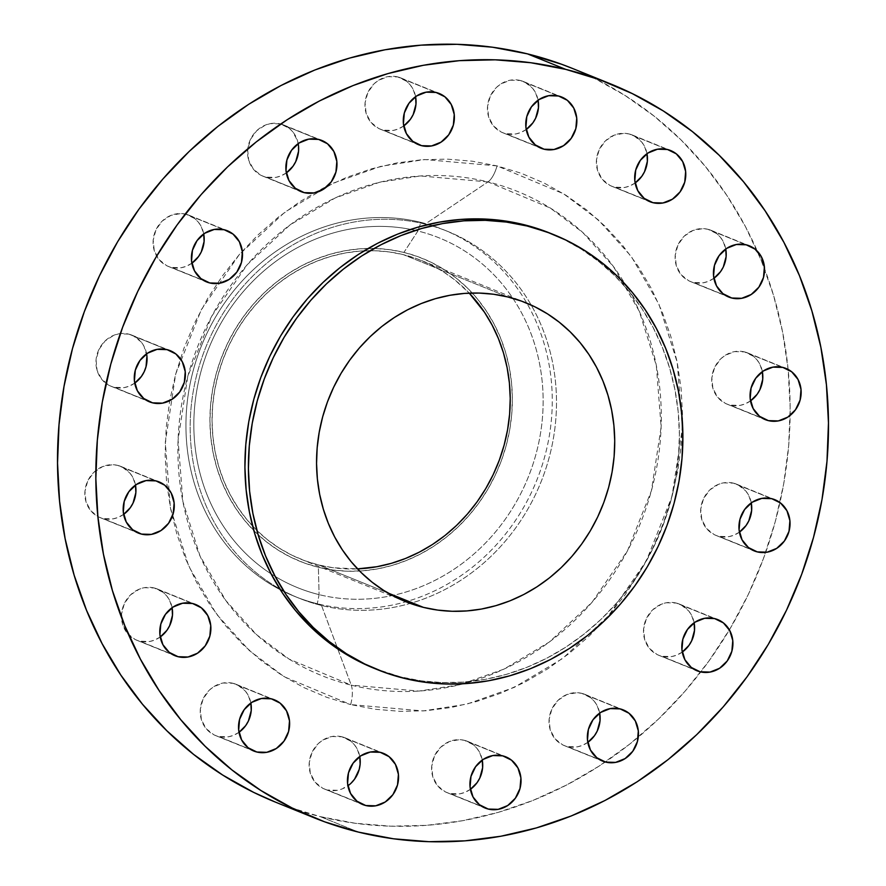 <?xml version="1.0" encoding="UTF-8"?>
<svg xmlns="http://www.w3.org/2000/svg" width="886" height="886" viewBox="0 0 886 886"><rect width="100%" height="100%" fill="white"/><g stroke="black" fill="none" stroke-linecap="round" stroke-linejoin="round"><path stroke-width="0.66" stroke-dasharray="4.43 3.32" d="M350.657 704.591A20.71 8.384 -76.2 0 0 351.244 685.144L289.069 659.084L256.563 634.664L225.819 600.542L199.992 555.921L182.881 501.52L178.086 440.076L187.777 376.384L211.743 316.202L247.227 264.692L289.899 225.022L335.207 197.943L379.474 182.306L420.329 175.96L487.976 181.896A20.71 8.384 -76.2 0 0 497.024 165.892L424.615 159.535L380.88 166.324L333.49 183.059L284.993 212.053L239.32 254.515L201.332 309.657L175.683 374.08L165.305 442.258L170.444 508.021L188.762 566.265L216.405 614.02L249.32 650.545L284.107 676.694L350.657 704.591L326.69 697.293L303.654 687.481L281.781 675.232L261.27 660.679L242.321 643.956L225.133 625.217L209.849 604.651L196.626 582.445L185.595 558.833L176.857 534.025L170.489 508.265L166.568 481.807L165.128 454.895L166.18 427.794L169.713 400.771L175.683 374.08L184.055 347.965L194.732 322.703L207.612 298.527L222.585 275.657L239.486 254.326L258.169 234.746L278.437 217.081L300.121 201.532L322.98 188.231L346.825 177.3L371.4 168.861L396.485 162.991L421.836 159.735L447.208 159.137L472.349 161.197L497.024 165.892L520.99 173.18L544.026 182.992L565.91 195.241L586.421 209.794L605.36 226.528L622.559 245.267L637.842 265.833L651.066 288.028L662.097 311.65L670.835 336.447L677.192 362.208L681.112 388.677L682.552 415.578L681.511 442.679L677.978 469.713L671.998 496.404L663.625 522.507L652.949 547.781L640.069 571.957L625.106 594.827L608.195 616.147L589.522 635.738L569.244 653.392L547.57 668.952L524.7 682.253L500.867 693.173L476.28 701.612L451.195 707.493L425.845 710.749L400.483 711.347L375.343 709.287L350.657 704.591L423.076 710.937L466.8 704.148L514.19 687.414L562.688 658.431L608.361 615.958L646.348 560.827L671.998 496.404L682.375 428.215L677.236 362.452L658.929 304.219L631.275 256.453L598.36 219.927L563.585 193.79L497.024 165.892A20.71 8.384 103.8 0 1 487.976 181.896A261.115 238.356 -67.9 0 1 651.432 490.667A261.115 238.356 -67.9 0 1 351.244 685.144L321.529 605.47L317.299 603.754L319.093 594.639L318.373 567.273A163.367 149.125 112.1 0 0 506.183 445.592A163.367 149.125 112.1 0 0 403.916 252.41L417.893 231.002A188.674 172.227 -67.9 0 1 536.008 454.108A188.674 172.227 -67.9 0 1 319.093 594.639A188.674 172.227 112.1 0 0 536.008 454.108A188.674 172.227 112.1 0 0 417.893 231.002L420.916 222.386A197.877 180.633 -67.9 0 1 526.838 303.189A197.877 180.633 -67.9 0 1 405.899 601.749A197.877 180.633 -67.9 0 1 317.299 603.754A197.877 180.633 112.1 0 0 405.899 601.749A197.877 180.633 112.1 0 0 526.838 303.189A197.877 180.633 112.1 0 0 443.41 229.662A197.877 180.633 112.1 0 0 420.916 222.386L425.147 224.092A197.877 180.633 -67.9 0 1 427.351 224.656A197.877 180.633 -67.9 0 1 447.629 231.379A197.877 180.633 -67.9 0 1 531.157 305.05A197.877 180.633 -67.9 0 1 517.734 525.055A197.877 180.633 -67.9 0 1 321.529 605.47A197.877 180.633 112.1 0 0 517.734 525.055A197.877 180.633 112.1 0 0 531.157 305.05A197.877 180.633 112.1 0 0 427.351 224.656A197.877 180.633 112.1 0 0 425.147 224.092L487.976 181.896L425.147 224.092A197.877 180.633 112.1 0 0 205.452 348.12A197.877 180.633 112.1 0 0 279.799 588.891A197.877 180.633 112.1 0 0 321.529 605.47L351.244 685.144A261.115 238.356 -67.9 0 1 187.777 376.384A261.115 238.356 -67.9 0 1 487.976 181.896L550.151 207.966L582.645 232.387L613.389 266.509L639.216 311.119L656.327 365.53L661.122 426.963L651.432 490.667L627.465 550.837L591.981 602.347L549.32 642.029L504.012 669.107L459.745 684.745L418.89 691.08L351.244 685.144A20.71 8.384 103.8 0 1 350.657 704.591M707.903 229.286A27.61 25.207 112.1 0 0 676.683 248.124A27.61 25.207 112.1 0 0 690.305 281.482A27.61 25.207 112.1 0 0 693.439 282.501L725.656 295.547L688.799 280.807L681.046 274.66L676.273 265.645L675.221 255.157L678.034 244.769L684.302 236.086L693.062 230.404L702.975 228.61L707.903 229.286L716.73 233.616L720.296 237.127L723.12 241.346L725.756 249.01A27.61 25.207 112.1 0 0 711.037 230.294A27.61 25.207 112.1 0 0 707.903 229.286L746.211 244.802L707.903 229.286M744.517 351.897A27.61 25.207 112.1 0 0 713.296 370.736A27.61 25.207 112.1 0 0 726.919 404.094A27.61 25.207 112.1 0 0 730.053 405.112L762.27 418.159L725.412 403.418L717.649 397.271L712.887 388.267L711.835 377.768L714.648 367.391L720.916 358.697L725.058 355.419L734.583 351.609L744.517 351.897L753.344 356.238L756.91 359.738L759.734 363.958L762.37 371.622A27.61 25.207 112.1 0 0 747.651 352.916A27.61 25.207 112.1 0 0 744.517 351.897L782.825 367.413L744.517 351.897M733.409 483.147A27.61 25.207 112.1 0 0 702.188 501.985A27.61 25.207 112.1 0 0 715.81 535.343A27.61 25.207 112.1 0 0 718.945 536.362L751.162 549.42L714.304 534.679L706.552 528.521L701.778 519.517L700.726 509.018L703.55 498.641L709.808 489.947L718.568 484.277L723.474 482.859L733.409 483.147L738.049 484.841L745.813 490.988L748.626 495.219L751.273 502.871A27.61 25.207 112.1 0 0 736.543 484.166A27.61 25.207 112.1 0 0 733.409 483.147L771.717 498.674L733.409 483.147M676.273 603.056A27.61 25.207 112.1 0 0 645.052 621.894A27.61 25.207 112.1 0 0 658.675 655.252A27.61 25.207 112.1 0 0 661.82 656.271L694.037 669.329L657.168 654.588L649.416 648.43L644.643 639.426L643.59 628.927L646.415 618.55L652.683 609.856L661.432 604.186L666.338 602.768L676.273 603.056L680.913 604.75L688.677 610.897L691.49 615.128L694.137 622.78A27.61 25.207 112.1 0 0 679.407 604.075A27.61 25.207 112.1 0 0 676.273 603.056L714.592 618.583L676.273 603.056M581.814 693.361A27.61 25.207 112.1 0 0 550.594 712.2A27.61 25.207 112.1 0 0 564.216 745.569A27.61 25.207 112.1 0 0 567.35 746.577L599.567 759.634L562.71 744.893L554.957 738.736L550.184 729.732L549.132 719.244L551.945 708.855L558.213 700.173L566.974 694.491L576.886 692.697L581.814 693.361L590.641 697.703L594.207 701.203L597.031 705.433L599.667 713.086A27.61 25.207 112.1 0 0 584.948 694.38A27.61 25.207 112.1 0 0 581.814 693.361L620.122 708.889L581.814 693.361M464.397 740.331A27.61 25.207 112.1 0 0 433.176 759.169A27.61 25.207 112.1 0 0 446.799 792.527A27.61 25.207 112.1 0 0 449.944 793.546L482.161 806.592L445.293 791.851L437.54 785.705L432.767 776.69L431.715 766.202L434.539 755.813L440.807 747.131L449.556 741.449L459.48 739.655L464.397 740.331L473.235 744.661L476.801 748.172L479.614 752.391L482.261 760.055A27.61 25.207 112.1 0 0 467.531 741.338A27.61 25.207 112.1 0 0 464.397 740.331L502.716 755.847L464.397 740.331M341.918 736.787A27.61 25.207 112.1 0 0 310.698 755.625A27.61 25.207 112.1 0 0 324.32 788.983A27.61 25.207 112.1 0 0 327.455 790.002L359.672 803.059L322.814 788.318L315.051 782.161L310.288 773.157L309.236 762.658L312.049 752.28L318.318 743.587L322.46 740.308L331.984 736.499L341.918 736.787L350.745 741.128L354.311 744.628L357.124 748.858L359.771 756.511A27.61 25.207 112.1 0 0 345.053 737.805A27.61 25.207 112.1 0 0 341.918 736.787L380.227 752.314L341.918 736.787M232.996 683.294A27.61 25.207 112.1 0 0 201.786 702.133A27.61 25.207 112.1 0 0 215.409 735.491A27.61 25.207 112.1 0 0 218.543 736.51L250.76 749.556L213.903 734.815L206.139 728.669L201.377 719.653L200.314 709.165L203.138 698.788L209.406 690.094L213.548 686.816L223.073 683.006L232.996 683.294L237.647 684.978L245.4 691.135L248.213 695.355L250.86 703.019A27.61 25.207 112.1 0 0 236.141 684.313A27.61 25.207 112.1 0 0 232.996 683.294L271.315 698.81L232.996 683.294M154.242 587.983A27.61 25.207 112.1 0 0 123.021 606.821A27.61 25.207 112.1 0 0 136.643 640.179A27.61 25.207 112.1 0 0 139.789 641.198L172.006 654.245L135.137 639.504L127.385 633.357L122.611 624.353L121.559 613.854L124.383 603.477L130.652 594.783L139.401 589.112L144.307 587.695L154.242 587.983L163.079 592.324L166.646 595.824L169.459 600.043L172.106 607.707A27.61 25.207 112.1 0 0 157.376 589.002A27.61 25.207 112.1 0 0 154.242 587.983L192.561 603.499L154.242 587.983M117.628 465.371A27.61 25.207 112.1 0 0 86.407 484.21A27.61 25.207 112.1 0 0 100.029 517.568A27.61 25.207 112.1 0 0 103.175 518.587L135.392 531.633L98.523 516.892L90.771 510.746L85.997 501.731L84.945 491.243L87.769 480.854L94.038 472.172L102.798 466.49L112.71 464.696L117.628 465.371L122.279 467.055L130.032 473.213L132.845 477.432L135.492 485.096A27.61 25.207 112.1 0 0 120.773 466.379A27.61 25.207 112.1 0 0 117.628 465.371L155.947 480.888L117.628 465.371M146.6 353.835A27.61 25.207 112.1 0 0 131.87 335.13A27.61 25.207 112.1 0 0 128.736 334.111L167.055 349.638L128.736 334.111A27.61 25.207 112.1 0 0 97.515 352.949A27.61 25.207 112.1 0 0 111.138 386.307A27.61 25.207 112.1 0 0 114.283 387.326L146.489 400.383L109.631 385.643L101.879 379.485L97.106 370.481L96.053 359.982L98.878 349.605L105.135 340.911L113.895 335.24L118.802 333.823L128.736 334.111L133.376 335.805L141.14 341.952L143.953 346.182L146.921 356.117M185.872 214.202A27.61 25.207 112.1 0 0 154.651 233.04A27.61 25.207 112.1 0 0 168.274 266.409A27.61 25.207 112.1 0 0 171.408 267.417L203.625 280.474L166.767 265.734L159.015 259.576L154.242 250.572L153.189 240.084L156.002 229.695L162.271 221.013L171.031 215.331L180.943 213.537L185.872 214.202L194.698 218.543L198.265 222.043L201.089 226.273L203.725 233.926A27.61 25.207 112.1 0 0 189.006 215.22A27.61 25.207 112.1 0 0 185.872 214.202L224.18 229.729L185.872 214.202M298.194 143.621A27.61 25.207 112.1 0 0 283.465 124.915A27.61 25.207 112.1 0 0 280.33 123.896L318.65 139.423L280.33 123.896A27.61 25.207 112.1 0 0 249.11 142.735A27.61 25.207 112.1 0 0 262.732 176.093A27.61 25.207 112.1 0 0 265.878 177.111L298.095 190.169L261.226 175.417L253.474 169.27L248.7 160.266L247.648 149.767L250.472 139.39L256.741 130.696L265.49 125.026L270.396 123.608L280.33 123.896L289.168 128.237L292.734 131.737L297.497 140.741L298.516 145.902M397.748 76.938A27.61 25.207 112.1 0 0 366.527 95.777A27.61 25.207 112.1 0 0 380.149 129.134A27.61 25.207 112.1 0 0 383.284 130.153L415.501 143.2L378.643 128.459L370.891 122.312L366.117 113.308L365.065 102.809L367.878 92.432L374.147 83.738L378.289 80.46L387.813 76.65L397.748 76.938L406.574 81.279L410.14 84.779L412.965 88.999L415.6 96.663A27.61 25.207 112.1 0 0 400.882 77.957A27.61 25.207 112.1 0 0 397.748 76.938L436.056 92.454L397.748 76.938M629.138 133.974A27.61 25.207 112.1 0 0 597.928 152.813A27.61 25.207 112.1 0 0 611.55 186.171A27.61 25.207 112.1 0 0 614.685 187.19L646.902 200.236L610.044 185.495L602.281 179.349L597.518 170.334L596.455 159.845L599.279 149.457L605.548 140.774L614.308 135.093L624.22 133.299L629.138 133.974L633.789 135.658L641.542 141.815L644.355 146.035L647.001 153.699A27.61 25.207 112.1 0 0 632.283 134.982A27.61 25.207 112.1 0 0 629.138 133.974L667.457 149.49L629.138 133.974M520.226 80.471A27.61 25.207 112.1 0 0 489.017 99.31A27.61 25.207 112.1 0 0 502.639 132.678A27.61 25.207 112.1 0 0 505.773 133.686L537.99 146.744L501.133 132.003L493.369 125.845L488.607 116.841L487.544 106.342L490.368 95.965L496.636 87.271L500.778 83.993L510.303 80.183L520.226 80.471L524.877 82.165L532.63 88.312L535.443 92.543L538.09 100.196A27.61 25.207 112.1 0 0 523.371 81.49A27.61 25.207 112.1 0 0 520.226 80.471L558.545 95.998L520.226 80.471M275.247 802.04A395.765 361.266 112.1 0 0 320.223 816.615L358.542 832.131L320.223 816.615A395.765 361.266 112.1 0 0 638.252 737.174A395.765 361.266 112.1 0 0 729.377 629.868A395.765 361.266 112.1 0 0 765.67 552.399A395.765 361.266 112.1 0 0 790.135 415.434A395.765 361.266 112.1 0 0 788.13 369.44A395.765 361.266 112.1 0 0 764.529 268.724A395.765 361.266 112.1 0 0 757.375 251.259A395.765 361.266 112.1 0 0 572.434 68.432M375.775 668.974A234.69 214.235 112.1 0 0 400.716 676.926L404.193 678.333L400.716 676.926A234.69 214.235 112.1 0 0 666.062 516.804A234.69 214.235 112.1 0 0 550.272 233.239M403.318 254.636A161.064 147.021 112.1 0 0 364.168 250.827A161.064 147.021 112.1 0 0 224.878 354.644A161.064 147.021 112.1 0 0 252.643 526.129A161.064 147.021 112.1 0 0 300.675 559.121A161.064 147.021 112.1 0 0 318.971 565.046L387.902 592.967L318.971 565.046A161.064 147.021 112.1 0 0 357.545 568.878L333.191 567.76L318.971 565.046L305.161 560.849L291.893 555.19L279.278 548.135L267.461 539.751L256.541 530.105L246.64 519.307L237.836 507.456L230.216 494.665L223.859 481.065L218.82 466.767L215.154 451.926L212.895 436.676L212.064 421.171L212.673 405.555L214.7 389.984L218.144 374.601L222.973 359.55L229.12 344.997L236.551 331.054L245.167 317.886L254.913 305.592L265.678 294.307L277.362 284.129L289.844 275.169L303.023 267.506L316.767 261.204L330.932 256.342L345.385 252.953L359.993 251.081L374.612 250.738L389.098 251.923L403.318 254.636L507.811 296.965L403.318 254.636L417.129 258.834L430.397 264.493L443.011 271.548L454.828 279.932L469.248 293.133A161.064 147.021 112.1 0 0 421.614 260.562A161.064 147.021 112.1 0 0 403.318 254.636M374.246 668.365L400.716 676.926L421.426 680.869L442.546 682.597L463.843 682.098L485.129 679.363L506.194 674.423L526.827 667.335L546.85 658.165L566.043 647.001L584.251 633.933L601.273 619.115L616.955 602.668L631.153 584.76L643.712 565.556L654.532 545.255L663.503 524.036L670.525 502.118L675.542 479.703L678.51 457.01L679.385 434.251L678.178 411.658L674.888 389.441L669.55 367.812L662.207 346.98L652.949 327.155L641.841 308.516L629.016 291.25L614.574 275.513L598.67 261.47L581.449 249.243L563.075 238.965L550.494 233.328M275.601 802.184L286.289 806.282L320.223 816.615L355.164 823.26L390.759 826.184L426.687 825.331L462.57 820.724L498.087 812.407L532.896 800.457L566.652 784.985L599.025 766.146L629.713 744.118L658.42 719.122L684.878 691.39L708.811 661.189L729.998 628.816L748.238 594.584L763.355 558.8L775.206 521.843L783.667 484.044L788.673 445.78L790.157 407.405L788.108 369.307L782.559 331.84L773.556 295.37L761.185 260.24L745.558 226.805L726.841 195.374L705.201 166.258L680.858 139.722L654.034 116.044L624.995 95.433L594.019 78.09L572.799 68.576M713.894 278.293L708.279 281.371L703.373 282.778L693.439 282.501A27.61 25.207 112.1 0 0 713.894 278.293M750.508 400.904L744.893 403.983L739.987 405.4L730.053 405.112A27.61 25.207 112.1 0 0 750.508 400.904M739.4 532.165L733.785 535.233L728.879 536.65L718.945 536.362A27.61 25.207 112.1 0 0 739.4 532.165M682.275 652.074L676.649 655.142L671.743 656.559L661.82 656.271A27.61 25.207 112.1 0 0 682.275 652.074M587.806 742.379L582.191 745.458L577.284 746.865L567.35 746.577A27.61 25.207 112.1 0 0 587.806 742.379M470.4 789.337L464.773 792.416L459.867 793.823L449.944 793.546A27.61 25.207 112.1 0 0 470.4 789.337M351.055 783.202L342.295 788.872L337.389 790.29L327.455 790.002A27.61 25.207 112.1 0 0 347.91 785.804M238.999 732.301L233.383 735.38L228.477 736.798L218.543 736.51A27.61 25.207 112.1 0 0 238.999 732.301M160.244 636.99L154.618 640.069L149.712 641.486L139.789 641.198A27.61 25.207 112.1 0 0 160.244 636.99M123.63 514.378L118.004 517.457L113.098 518.864L103.175 518.587A27.61 25.207 112.1 0 0 123.63 514.378M134.727 383.129L129.112 386.196L124.206 387.614L114.283 387.326A27.61 25.207 112.1 0 0 134.727 383.129M191.863 263.22L186.248 266.298L181.342 267.705L171.408 267.417A27.61 25.207 112.1 0 0 191.863 263.22M286.333 172.914L280.707 175.982L275.801 177.399L265.878 177.111A27.61 25.207 112.1 0 0 286.333 172.914M403.739 125.945L398.124 129.024L393.218 130.441L383.284 130.153A27.61 25.207 112.1 0 0 403.739 125.945M635.14 182.981L629.525 186.06L624.619 187.478L614.685 187.19A27.61 25.207 112.1 0 0 635.14 182.981M526.229 129.489L520.614 132.557L515.707 133.974L505.773 133.686A27.61 25.207 112.1 0 0 526.229 129.489M321.529 605.47A197.877 180.633 -67.9 0 1 299.036 598.183A197.877 180.633 -67.9 0 1 279.799 588.891A197.877 180.633 -67.9 0 1 205.452 348.12A197.877 180.633 -67.9 0 1 425.147 224.092L420.916 222.386A197.877 180.633 112.1 0 0 197.19 357.39A197.877 180.633 112.1 0 0 294.816 596.466A197.877 180.633 112.1 0 0 317.299 603.754L321.529 605.47M317.299 603.754A197.877 180.633 -67.9 0 1 193.425 369.761A197.877 180.633 -67.9 0 1 420.916 222.386L417.893 231.002A188.674 172.227 112.1 0 0 410.65 229.396A188.674 172.227 112.1 0 0 199.959 375.442A188.674 172.227 112.1 0 0 319.093 594.639L317.299 603.754M319.093 594.639A188.674 172.227 -67.9 0 1 199.959 375.442A188.674 172.227 -67.9 0 1 410.65 229.396A188.674 172.227 -67.9 0 1 417.893 231.002L403.916 252.41A163.367 149.125 112.1 0 0 368.222 248.423A163.367 149.125 112.1 0 0 222.929 353.846A163.367 149.125 112.1 0 0 253.883 530.67A163.367 149.125 112.1 0 0 318.373 567.273L319.093 594.639M403.916 252.41L389.497 249.664L374.8 248.468L359.971 248.811L345.152 250.716L330.5 254.149L316.125 259.089L302.192 265.468L288.836 273.242L276.166 282.335L264.316 292.657L253.396 304.097L243.517 316.568L234.768 329.935L227.237 344.067L220.991 358.83L216.106 374.091L212.607 389.696L210.547 405.489L209.938 421.326L210.779 437.053L213.072 452.524L216.782 467.575L221.899 482.073L228.344 495.883L236.075 508.852L245.001 520.879L255.057 531.821L266.121 541.601L278.115 550.106L290.896 557.272L304.363 563.009L318.373 567.273L332.793 570.008L347.489 571.215L362.319 570.861L377.137 568.967L391.789 565.534L406.165 560.594L420.097 554.215L433.453 546.44L446.123 537.348L457.973 527.026L468.893 515.574L478.772 503.115L487.521 489.748L495.052 475.616L501.299 460.853L506.183 445.592L509.683 429.987L511.743 414.194L512.352 398.346L511.51 382.619L509.217 367.158L505.507 352.107L500.391 337.599L493.945 323.8L486.215 310.831L477.288 298.803L467.232 287.85L456.168 278.082L444.174 269.565L431.393 262.411L417.926 256.674L403.916 252.41M690.305 281.482L728.624 296.998M726.919 404.094L765.227 419.621M715.81 535.343L754.13 550.87M658.675 655.252L696.994 670.78M564.216 745.569L602.535 761.085M446.799 792.527L485.118 808.043M324.32 788.983L362.629 804.51M215.409 735.491L253.717 751.018M136.643 640.179L174.963 655.706M100.029 517.568L138.349 533.084M111.138 386.307L149.457 401.834M168.274 266.409L206.593 281.925M262.732 176.093L301.052 191.62M380.149 129.134L418.469 144.662M611.55 186.171L649.859 201.687M502.639 132.678L540.947 148.195M447.629 231.379L443.41 229.662M300.675 559.121L405.168 601.45M421.614 260.562L526.118 302.89M299.036 598.183L294.816 596.466M523.371 81.49L561.68 97.017M632.283 134.982L670.591 150.509M400.882 77.957L439.201 93.473M283.465 124.915L321.784 140.431M189.006 215.22L227.325 230.748M131.87 335.13L170.19 350.657M120.773 466.379L159.081 481.906M157.376 589.002L195.695 604.518M236.141 684.313L274.45 699.829M345.053 737.805L383.361 753.322M467.531 741.338L505.851 756.865M584.948 694.38L623.268 709.907M679.407 604.075L717.726 619.591M736.543 484.166L774.862 499.693M747.651 352.916L785.971 368.432M711.037 230.294L749.357 245.821"/><path stroke-width="1.33" d="M731.758 298.017A27.61 25.207 -67.9 0 1 728.624 296.998A27.61 25.207 -67.9 0 1 715.002 263.64A27.61 25.207 -67.9 0 1 746.211 244.802L736.288 244.514L726.764 248.324L719.1 255.644L714.47 265.368L713.573 276.011L716.541 285.956L722.921 293.676L731.758 298.017L741.693 298.305L751.206 294.495L758.87 287.175L763.499 277.451L764.396 266.808L761.428 256.874L755.049 249.143L746.211 244.802A27.61 25.207 -67.9 0 1 749.357 245.821A27.61 25.207 -67.9 0 1 762.979 279.179A27.61 25.207 -67.9 0 1 731.758 298.017L725.656 295.547L731.758 298.017M768.372 420.628A27.61 25.207 -67.9 0 1 765.227 419.621A27.61 25.207 -67.9 0 1 751.616 386.252A27.61 25.207 -67.9 0 1 782.825 367.413L772.902 367.136L763.378 370.935L755.714 378.267L751.084 387.979L750.187 398.622L753.155 408.568L759.535 416.298L768.372 420.628L778.307 420.916L787.82 417.118L795.484 409.786L800.113 400.073L801.01 389.43L798.042 379.485L791.663 371.755L782.825 367.413A27.61 25.207 -67.9 0 1 785.971 368.432A27.61 25.207 -67.9 0 1 799.593 401.79A27.61 25.207 -67.9 0 1 768.372 420.628L762.27 418.159L768.372 420.628M771.717 498.674L761.794 498.386L752.269 502.196L744.617 509.516L739.976 519.24L739.079 529.883L742.047 539.818L748.437 547.548L757.264 551.889A27.61 25.207 -67.9 0 1 754.13 550.87A27.61 25.207 -67.9 0 1 740.508 517.513A27.61 25.207 -67.9 0 1 771.717 498.674L771.717 498.674A27.61 25.207 -67.9 0 1 774.862 499.693A27.61 25.207 -67.9 0 1 788.485 533.051A27.61 25.207 -67.9 0 1 757.264 551.889L767.198 552.177L776.712 548.368L784.376 541.047L789.005 531.323L789.902 520.68L786.934 510.735L780.555 503.004L771.717 498.674M751.162 549.42L757.264 551.889L751.162 549.42M700.128 671.798A27.61 25.207 -67.9 0 1 696.994 670.78A27.61 25.207 -67.9 0 1 683.372 637.422A27.61 25.207 -67.9 0 1 714.592 618.583L704.658 618.295L695.133 622.105L687.481 629.425L682.851 639.149L681.943 649.781L684.911 659.727L691.302 667.457L700.128 671.798L710.063 672.075L719.587 668.277L727.24 660.956L731.869 651.232L732.777 640.589L729.809 630.644L723.419 622.913L714.592 618.583A27.61 25.207 -67.9 0 1 717.726 619.591A27.61 25.207 -67.9 0 1 731.349 652.96A27.61 25.207 -67.9 0 1 700.128 671.798L694.037 669.329L700.128 671.798M620.122 708.889L610.199 708.601L600.675 712.41L593.011 719.731L588.382 729.455L587.484 740.098L590.453 750.032L596.832 757.763L605.67 762.104A27.61 25.207 -67.9 0 1 602.535 761.085A27.61 25.207 -67.9 0 1 588.913 727.727A27.61 25.207 -67.9 0 1 620.122 708.889L620.122 708.889A27.61 25.207 -67.9 0 1 623.268 709.907A27.61 25.207 -67.9 0 1 636.89 743.265A27.61 25.207 -67.9 0 1 605.67 762.104L615.604 762.392L625.117 758.582L632.781 751.262L637.411 741.538L638.308 730.895L635.34 720.949L628.96 713.23L620.122 708.889M599.567 759.634L605.67 762.104L599.567 759.634M488.252 809.062A27.61 25.207 -67.9 0 1 485.118 808.043A27.61 25.207 -67.9 0 1 471.496 774.685A27.61 25.207 -67.9 0 1 502.716 755.847L492.782 755.559L483.258 759.368L475.605 766.689L470.975 776.413L470.067 787.056L473.035 797.001L479.426 804.721L488.252 809.062L498.187 809.35L507.711 805.54L515.364 798.22L519.993 788.496L520.902 777.853L517.933 767.918L511.543 760.188L502.716 755.847A27.61 25.207 -67.9 0 1 505.851 756.865A27.61 25.207 -67.9 0 1 519.473 790.223A27.61 25.207 -67.9 0 1 488.252 809.062L482.161 806.592L488.252 809.062M380.227 752.314L370.293 752.026L360.779 755.836L353.115 763.156L348.486 772.88L347.589 783.523L350.557 793.457L356.936 801.188L365.774 805.529A27.61 25.207 -67.9 0 1 362.629 804.51A27.61 25.207 -67.9 0 1 349.006 771.152A27.61 25.207 -67.9 0 1 380.227 752.314L380.227 752.314A27.61 25.207 -67.9 0 1 383.361 753.322A27.61 25.207 -67.9 0 1 396.983 786.69A27.61 25.207 -67.9 0 1 365.774 805.529L375.697 805.817L385.222 802.007L392.886 794.687L397.515 784.963L398.412 774.32L395.444 764.374L389.054 756.644L380.227 752.314M359.672 803.059L365.774 805.529L359.672 803.059M256.862 752.026A27.61 25.207 -67.9 0 1 253.717 751.018A27.61 25.207 -67.9 0 1 240.095 717.649A27.61 25.207 -67.9 0 1 271.315 698.81L261.381 698.522L251.868 702.332L244.204 709.653L239.574 719.377L238.677 730.02L241.645 739.965L248.025 747.695L256.862 752.026L266.786 752.314L276.31 748.504L283.963 741.183L288.603 731.459L289.5 720.816L286.532 710.882L280.142 703.152L271.315 698.81A27.61 25.207 -67.9 0 1 274.45 699.829A27.61 25.207 -67.9 0 1 288.072 733.187A27.61 25.207 -67.9 0 1 256.862 752.026L250.76 749.556L256.862 752.026M192.561 603.499L182.627 603.222L173.102 607.021L165.449 614.341L160.82 624.065L159.912 634.708L162.88 644.654L169.27 652.384L178.097 656.714A27.61 25.207 -67.9 0 1 174.963 655.706A27.61 25.207 -67.9 0 1 161.341 622.337A27.61 25.207 -67.9 0 1 192.561 603.499L192.561 603.499A27.61 25.207 -67.9 0 1 195.695 604.518A27.61 25.207 -67.9 0 1 209.317 637.876A27.61 25.207 -67.9 0 1 178.097 656.714L188.031 657.002L197.556 653.192L205.209 645.872L209.838 636.148L210.746 625.516L207.778 615.571L201.388 607.84L192.561 603.499M172.006 654.245L178.097 656.714L172.006 654.245M141.483 534.103A27.61 25.207 -67.9 0 1 138.349 533.084A27.61 25.207 -67.9 0 1 124.727 499.726A27.61 25.207 -67.9 0 1 155.947 480.888L146.013 480.6L136.499 484.409L128.835 491.73L124.206 501.454L123.298 512.097L126.266 522.042L132.656 529.762L141.483 534.103L151.417 534.391L160.942 530.581L168.595 523.261L173.235 513.537L174.132 502.894L171.164 492.948L164.774 485.229L155.947 480.888A27.61 25.207 -67.9 0 1 159.081 481.906A27.61 25.207 -67.9 0 1 172.704 515.264A27.61 25.207 -67.9 0 1 141.483 534.103L135.392 531.633L141.483 534.103M167.055 349.638L157.121 349.35L147.597 353.16L139.944 360.48L135.303 370.204L134.406 380.847L137.374 390.781L143.765 398.512L152.591 402.853A27.61 25.207 -67.9 0 1 149.457 401.834A27.61 25.207 -67.9 0 1 135.835 368.476A27.61 25.207 -67.9 0 1 167.055 349.638L167.055 349.638A27.61 25.207 -67.9 0 1 170.19 350.657A27.61 25.207 -67.9 0 1 183.812 384.015A27.61 25.207 -67.9 0 1 152.591 402.853L162.526 403.141L172.039 399.331L179.703 392.011L184.332 382.287L185.24 371.644L182.272 361.698L175.882 353.968L167.055 349.638M146.489 400.383L152.591 402.853L146.489 400.383M209.727 282.944A27.61 25.207 -67.9 0 1 206.593 281.925A27.61 25.207 -67.9 0 1 192.971 248.567A27.61 25.207 -67.9 0 1 224.18 229.729L214.257 229.441L204.732 233.251L197.069 240.571L192.439 250.295L191.542 260.938L194.51 270.872L200.9 278.603L209.727 282.944L219.662 283.232L229.175 279.422L236.839 272.102L241.468 262.378L242.365 251.735L239.397 241.789L233.018 234.07L224.18 229.729A27.61 25.207 -67.9 0 1 227.325 230.748A27.61 25.207 -67.9 0 1 240.948 264.106A27.61 25.207 -67.9 0 1 209.727 282.944L203.625 280.474L209.727 282.944M304.186 192.639A27.61 25.207 -67.9 0 1 301.052 191.62A27.61 25.207 -67.9 0 1 287.429 158.262A27.61 25.207 -67.9 0 1 318.65 139.423L308.716 139.135L299.191 142.945L291.538 150.266L286.909 159.989L286.001 170.621L288.969 180.567L295.359 188.297L304.186 192.639L314.12 192.915L323.645 189.117L331.298 181.796L335.927 172.072L336.835 161.429L333.867 151.484L327.477 143.754L318.65 139.423A27.61 25.207 -67.9 0 1 321.784 140.431A27.61 25.207 -67.9 0 1 335.406 173.8A27.61 25.207 -67.9 0 1 304.186 192.639L298.095 190.169L304.186 192.639M421.603 145.669A27.61 25.207 -67.9 0 1 418.469 144.662A27.61 25.207 -67.9 0 1 404.847 111.293A27.61 25.207 -67.9 0 1 436.056 92.454L426.133 92.177L416.608 95.976L408.944 103.297L404.315 113.02L403.418 123.663L406.386 133.609L412.765 141.339L421.603 145.669L431.537 145.957L441.051 142.148L448.715 134.827L453.344 125.103L454.241 114.471L451.273 104.526L444.894 96.796L436.056 92.454A27.61 25.207 -67.9 0 1 439.201 93.473A27.61 25.207 -67.9 0 1 452.824 126.831A27.61 25.207 -67.9 0 1 421.603 145.669L415.501 143.2L421.603 145.669M653.004 202.706A27.61 25.207 -67.9 0 1 649.859 201.687A27.61 25.207 -67.9 0 1 636.237 168.329A27.61 25.207 -67.9 0 1 667.457 149.49L657.523 149.202L648.009 153.012L640.345 160.333L635.716 170.057L634.819 180.7L637.787 190.645L644.166 198.364L653.004 202.706L662.927 202.994L672.452 199.184L680.105 191.863L684.745 182.139L685.642 171.496L682.674 161.562L676.284 153.832L667.457 149.49A27.61 25.207 -67.9 0 1 670.591 150.509A27.61 25.207 -67.9 0 1 684.213 183.867A27.61 25.207 -67.9 0 1 653.004 202.706L646.902 200.236L653.004 202.706M544.082 149.213A27.61 25.207 -67.9 0 1 540.947 148.195A27.61 25.207 -67.9 0 1 527.325 114.837A27.61 25.207 -67.9 0 1 558.545 95.998L548.611 95.71L539.098 99.52L531.434 106.841L526.805 116.564L525.896 127.207L528.876 137.142L535.255 144.872L544.082 149.213L554.016 149.501L563.54 145.692L571.193 138.371L575.834 128.647L576.731 118.004L573.763 108.059L567.372 100.328L558.545 95.998A27.61 25.207 -67.9 0 1 561.68 97.017A27.61 25.207 -67.9 0 1 575.302 130.375A27.61 25.207 -67.9 0 1 544.082 149.213L537.99 146.744L544.082 149.213M358.542 832.131L324.597 821.809L291.981 807.91L261.005 790.567L231.966 769.956L205.142 746.278L180.799 719.742L159.159 690.626L140.442 659.195L124.815 625.76L112.444 590.63L103.441 554.16L97.892 516.693L95.843 478.595L97.327 440.22L102.333 401.956L110.794 364.157L122.645 327.2L137.762 291.416L156.002 257.184L177.189 224.811L201.122 194.61L227.58 166.878L256.287 141.882L286.975 119.854L319.348 101.015L353.104 85.543L387.913 73.593L423.43 65.276L459.313 60.669L495.241 59.816L530.836 62.74L565.777 69.385A395.765 361.266 -67.9 0 1 610.753 83.96A395.765 361.266 -67.9 0 1 805.994 562.123A395.765 361.266 -67.9 0 1 358.542 832.131A395.765 361.266 -67.9 0 1 313.566 817.568A395.765 361.266 -67.9 0 1 118.325 339.404A395.765 361.266 -67.9 0 1 565.777 69.385L599.711 79.718L632.327 93.617L663.304 110.949L692.343 131.56L719.166 155.249L743.52 181.774L765.161 210.901L783.877 242.332L799.504 275.767L811.875 310.886L820.879 347.356L826.428 384.823L828.465 422.932L826.981 461.296L821.986 499.56L813.525 537.359L801.675 574.327L786.558 610.1L768.317 644.343L747.12 676.716L723.186 706.917L696.739 734.649L668.033 759.645L637.344 781.673L604.961 800.501L571.215 815.973L536.407 827.923L500.889 836.24L464.995 840.847L429.079 841.7L393.484 838.787L358.542 832.131M610.753 83.96L572.434 68.432A395.765 361.266 112.1 0 0 527.458 53.869L565.777 69.385L527.458 53.869A395.765 361.266 112.1 0 0 80.006 323.877A395.765 361.266 112.1 0 0 275.247 802.04L313.566 817.568M527.092 226.008A234.69 214.235 -67.9 0 1 553.761 234.646A234.69 214.235 -67.9 0 1 669.539 518.21A234.69 214.235 -67.9 0 1 404.193 678.333L384.07 672.208L364.722 663.968L346.36 653.691L329.138 641.464L313.223 627.421L298.792 611.683L285.956 594.417L274.859 575.778L265.59 555.943L258.247 535.122L252.909 513.492L249.619 491.276L248.412 468.683L249.287 445.924L252.255 423.231L257.272 400.815L264.305 378.898L273.265 357.678L284.085 337.378L296.655 318.174L310.842 300.265L326.524 283.819L343.558 269.001L361.754 255.932L380.958 244.769L400.97 235.587L421.614 228.499L442.668 223.571L463.954 220.835L485.262 220.337L506.371 222.065L527.092 226.008L547.216 232.132L566.553 240.372L584.926 250.66L602.148 262.876L618.051 276.919L632.493 292.657L645.329 309.923L656.426 328.562L665.696 348.397L673.028 369.229L678.366 390.848L681.666 413.075L682.873 435.668L681.987 458.416L679.03 481.109L674.002 503.525L666.981 525.453L658.021 546.662L647.201 566.974L634.631 586.167L620.433 604.075L604.75 620.521L587.728 635.351L569.532 648.408L550.328 659.583L530.315 668.753L509.671 675.841L488.607 680.769L467.321 683.505L446.023 684.003L424.915 682.275L404.193 678.333A234.69 214.235 -67.9 0 1 377.525 669.694A234.69 214.235 -67.9 0 1 261.735 386.13A234.69 214.235 -67.9 0 1 527.092 226.008L523.604 224.601L527.092 226.008M553.761 234.646L550.272 233.239A234.69 214.235 112.1 0 0 523.604 224.601A234.69 214.235 112.1 0 0 258.258 384.723A234.69 214.235 112.1 0 0 374.036 668.288A234.69 214.235 112.1 0 0 375.775 668.974M423.475 607.386A161.064 147.021 -67.9 0 1 405.168 601.45A161.064 147.021 -67.9 0 1 325.705 406.851A161.064 147.021 -67.9 0 1 507.811 296.965A161.064 147.021 -67.9 0 1 526.118 302.89A161.064 147.021 -67.9 0 1 605.57 497.489A161.064 147.021 -67.9 0 1 423.475 607.386L387.902 592.967L423.475 607.386L437.695 610.089L452.181 611.274L466.8 610.93L481.408 609.059L495.861 605.67L510.026 600.808L523.759 594.506L536.938 586.842L549.431 577.882L561.115 567.704L571.869 556.419L581.615 544.126L590.242 530.958L597.662 517.014L603.82 502.462L608.638 487.422L612.082 472.039L614.12 456.456L614.718 440.84L613.887 425.335L611.628 410.085L607.962 395.245L602.934 380.958L596.577 367.347L588.957 354.555L580.153 342.705L570.241 331.907L559.321 322.26L547.504 313.877L534.9 306.822L521.621 301.162L507.811 296.965L493.591 294.252L479.104 293.067L464.485 293.41L449.878 295.293L435.425 298.671L421.26 303.544L407.527 309.834L394.348 317.498L381.855 326.458L370.171 336.636L359.406 347.921L349.671 360.214L341.044 373.394L333.623 387.326L327.466 401.879L322.648 416.929L319.204 432.313L317.166 447.884L316.557 463.5L317.387 479.005L319.647 494.255L323.312 509.096L328.352 523.393L334.709 537.005L342.328 549.796L351.133 561.646L361.045 572.445L371.954 582.08L383.782 590.464L396.385 597.518L409.653 603.178L423.475 607.386M357.545 568.878A161.064 147.021 112.1 0 0 497.411 465.039A161.064 147.021 112.1 0 0 469.248 293.133L484.454 312.226L492.073 325.018L498.43 338.618L503.469 352.916L507.135 367.756L509.395 383.007L510.225 398.512L509.616 414.127L507.589 429.699L504.145 445.082L499.316 460.133L493.17 474.686L485.738 488.618L477.122 501.797L467.376 514.09L456.611 525.376L444.927 535.554L432.446 544.513L419.266 552.177L405.522 558.479L391.357 563.341L376.904 566.719L357.545 568.878M550.494 233.328L523.604 224.601L502.883 220.658L481.774 218.92L460.476 219.429L439.19 222.164L418.126 227.093L397.482 234.181L377.469 243.351L358.265 254.526L340.069 267.583L323.047 282.412L307.364 298.859L293.166 316.767L280.596 335.96L269.787 356.272L260.816 377.48L253.795 399.409L248.767 421.814L245.81 444.517L244.924 467.265L246.142 489.858L249.431 512.075L254.769 533.704L262.112 554.536L271.371 574.372L282.468 593.011L295.304 610.277L309.746 626.003L325.649 640.057L342.871 652.273L361.244 662.562L374.246 668.365M572.799 68.576L561.403 64.191L527.458 53.869L492.516 47.213L456.921 44.3L421.005 45.153L385.111 49.76L349.593 58.077L314.785 70.027L281.039 85.499L248.656 104.326L217.967 126.355L189.261 151.351L162.814 179.083L138.88 209.284L117.683 241.656L99.442 275.9L84.325 311.673L72.475 348.641L64.013 386.44L59.019 424.704L57.535 463.068L59.572 501.177L65.121 538.644L74.125 575.114L86.496 610.232L102.123 643.668L120.839 675.099L142.48 704.226L166.834 730.751L193.657 754.44L222.696 775.051L253.673 792.383L275.601 802.184M725.756 249.01L726.121 256.619L723.308 267.007L720.551 271.659L713.894 278.293A27.61 25.207 112.1 0 0 725.756 249.01M762.37 371.622L762.735 379.241L759.911 389.618L757.165 394.27L750.508 400.904A27.61 25.207 112.1 0 0 762.37 371.622M751.273 502.871L751.627 510.491L748.814 520.879L746.056 525.52L739.4 532.165A27.61 25.207 112.1 0 0 751.273 502.871M694.137 622.78L694.502 630.4L691.678 640.777L688.931 645.429L682.275 652.074A27.61 25.207 112.1 0 0 694.137 622.78M599.667 713.086L600.032 720.706L597.219 731.094L594.462 735.734L587.806 742.379A27.61 25.207 112.1 0 0 599.667 713.086M482.261 760.055L482.626 767.664L479.802 778.052L477.056 782.703L470.4 789.337A27.61 25.207 112.1 0 0 482.261 760.055M347.91 785.804A27.61 25.207 112.1 0 0 359.771 756.511L360.137 764.131L359.195 769.436L354.566 779.159L351.055 783.202M250.86 703.019L251.225 710.638L248.401 721.016L245.655 725.667L238.999 732.301A27.61 25.207 112.1 0 0 250.86 703.019M172.106 607.707L172.471 615.327L169.647 625.704L166.9 630.356L160.244 636.99A27.61 25.207 112.1 0 0 172.106 607.707M135.492 485.096L135.857 492.705L133.033 503.093L130.286 507.733L123.63 514.378A27.61 25.207 112.1 0 0 135.492 485.096M146.921 356.117L146.024 366.76L144.141 371.843L141.383 376.484L134.727 383.129A27.61 25.207 112.1 0 0 146.6 353.835M203.725 233.926L204.09 241.546L201.277 251.934L198.519 256.575L191.863 263.22A27.61 25.207 112.1 0 0 203.725 233.926M298.516 145.902L298.56 151.24L295.736 161.617L292.989 166.269L286.333 172.914A27.61 25.207 112.1 0 0 298.194 143.621M415.6 96.663L415.966 104.282L413.153 114.659L410.395 119.311L403.739 125.945A27.61 25.207 112.1 0 0 415.6 96.663M647.001 153.699L647.367 161.318L644.543 171.696L641.796 176.347L635.14 182.981A27.61 25.207 112.1 0 0 647.001 153.699M538.09 100.196L538.455 107.815L535.631 118.203L532.885 122.844L526.229 129.489A27.61 25.207 112.1 0 0 538.09 100.196M377.525 669.694L374.036 668.288"/></g></svg>
